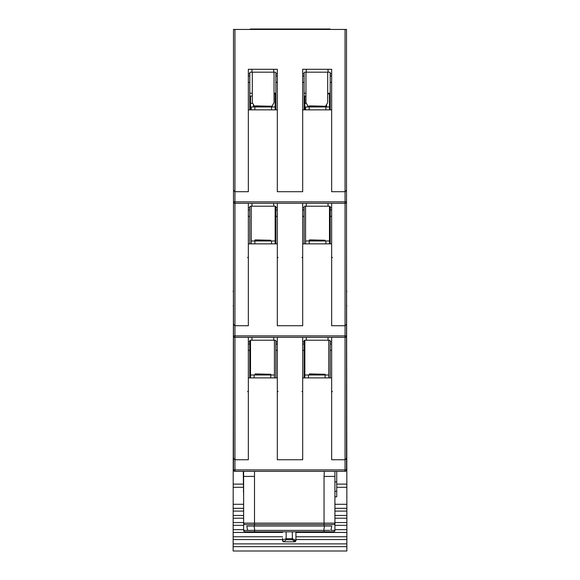 <?xml version="1.0" encoding="UTF-8"?>
<svg xmlns="http://www.w3.org/2000/svg" width="580" height="580" viewBox="0 0 580 580"><rect width="100%" height="100%" fill="white"/><g stroke="black" fill="none" stroke-linecap="round" stroke-linejoin="round"><path stroke-width="0.87" d="M309.198 240.25L325.133 240.25L309.56 239.888L309.198 240.975L305.573 240.975L305.573 206.204M254.867 240.25L270.802 240.25L255.229 239.888L254.867 240.975L251.242 240.975L251.242 206.204M305.957 72.181L305.957 102.609L308.052 106.234L325.133 106.234L309.56 105.872L309.198 106.959L305.573 106.959L305.573 109.852M252.307 72.181L252.307 102.609L254.395 106.234L270.802 106.234L255.229 105.872L254.867 106.959L251.242 106.959L251.242 109.852M254.867 374.267L270.802 374.267L255.229 373.904L254.867 374.992M309.198 374.267L325.133 374.267L309.56 373.904L309.198 374.992M329.483 243.868L329.483 206.204L304.848 206.204A0.725 0.725 0 0 0 304.123 206.922L304.123 209.967L302.68 209.967M305.573 240.975L305.573 243.868M329.483 240.975L309.198 240.975L309.198 243.868M325.858 240.975L325.858 243.868M306.298 203.305L306.298 206.204M328.033 206.204L328.033 203.305M331.651 209.967L330.208 209.967L330.208 206.922A0.725 0.725 0 0 0 329.483 206.204M302.68 216.34L304.123 216.34L304.123 209.967M304.123 243.868L304.123 216.34M330.208 209.967L330.208 216.34L331.651 216.34M330.208 216.34L330.208 243.868M326.583 104.531L326.583 106.858M329.483 99.709L330.208 99.709M327.693 93.916L329.483 93.916L329.483 109.852M304.123 96.091L304.848 96.091L304.848 109.852M306.298 337.321L306.298 340.221L304.848 340.221A0.725 0.725 0 0 0 304.123 340.946L304.123 343.983L302.68 343.983M331.651 343.983L330.208 343.983L330.208 340.946A0.725 0.725 0 0 0 329.483 340.221L306.298 340.221M328.033 340.221L328.033 337.321M302.68 350.363L304.123 350.363L304.123 343.983M304.123 377.892L304.123 350.363M330.208 343.983L330.208 350.363L331.651 350.363M330.208 350.363L330.208 377.892M244.804 524.552L245.086 524.581A1.45 1.45 0 0 1 243.636 523.131L243.636 530.381L324.046 530.381L324.046 531.824L333.464 531.824L245.086 531.824A1.45 1.45 0 0 1 243.636 530.381L243.636 523.131L334.914 523.131L334.914 471.337M334.914 476.412L334.914 530.381A1.45 1.45 0 0 1 333.464 531.824A1.45 1.45 0 0 0 334.914 530.381L334.914 476.412L324.046 476.412L324.329 471.337M243.636 471.337L243.636 476.412L243.636 471.337M323.966 530.381L247.624 530.381L246.804 526.031L247.624 530.381L254.823 530.381L254.011 526.031L246.804 526.031L324.046 526.031L324.046 524.581L245.086 524.581A1.45 1.45 0 0 1 243.636 523.131L243.636 476.412L254.504 476.412L254.504 471.337M324.046 476.412L324.046 524.581L333.746 524.552M334.914 523.131A1.45 1.45 0 0 1 333.464 524.581M309.329 531.824L295.938 531.824L295.938 540.024A1.45 1.37 180 0 1 294.495 541.394L292.32 539.741L292.32 538.697L295.938 540.364A1.45 1.45 0 0 1 294.495 541.814A1.45 1.45 0 0 0 295.938 540.364A1.45 1.45 0 0 1 294.495 541.814L291.16 541.814C295.314 541.814 295.314 541.814 291.16 541.814L283.99 541.814A1.45 1.45 0 0 1 282.54 540.364A1.45 1.45 0 0 0 283.99 541.814L286.157 539.741L292.32 539.741M273.571 531.824L273.999 531.824M254.504 526.031L254.504 524.581L250.879 524.581M329.737 530.381L323.727 530.381L324.539 526.031L331.745 526.031L330.926 530.381L334.914 530.381A1.45 1.45 0 0 1 333.464 531.824M327.918 530.381L326.525 530.381M325.728 530.381L325.162 530.381M324.046 526.031L324.539 526.031M325.315 526.031L325.902 526.031M326.627 526.031L331.745 526.031M233.493 230.47L233.493 469.887L233.493 29.442L346.506 29.442L346.506 469.887L346.506 230.47M346.506 469.887A1.45 1.45 0 0 1 345.056 471.337L234.944 471.337A1.45 1.45 0 0 1 233.493 469.887L346.506 469.887A1.45 1.45 0 0 1 345.056 471.337L345.056 337.321L234.944 337.321A1.45 1.45 0 0 1 233.493 335.871L233.515 336.117M346.506 458.301L345.056 459.744L331.651 459.744L331.651 337.321M331.651 377.892L302.68 377.892M277.32 377.892L248.349 377.892M233.493 59.87L233.493 226.483M346.506 226.483L346.506 59.87M330.208 93.191L327.693 93.191M305.957 93.191L304.123 93.191M330.049 29.442L330.049 29L250.364 29L250.364 29.442M249.792 96.091L250.517 96.091L250.517 109.852M251.966 337.321L251.966 340.221L250.517 340.221A0.725 0.725 0 0 0 249.792 340.946L249.792 343.983L248.349 343.983M277.32 343.983L275.877 343.983L275.877 340.946A0.725 0.725 0 0 0 275.152 340.221L251.966 340.221M273.702 340.221L273.702 337.321M248.349 350.363L249.792 350.363L249.792 343.983M249.792 377.892L249.792 350.363M275.877 343.983L275.877 350.363L277.32 350.363M275.877 350.363L275.877 377.892M248.349 337.321L248.349 459.744L234.944 459.744L234.944 471.337A1.45 1.45 0 0 1 233.493 469.887M275.152 243.868L275.152 206.204L250.517 206.204A0.725 0.725 0 0 0 249.792 206.922L249.792 209.967L248.349 209.967M251.966 203.305L251.966 206.204M273.702 206.204L273.702 203.305M277.32 209.967L275.877 209.967L275.877 206.922A0.725 0.725 0 0 0 275.152 206.204M248.349 216.34L249.792 216.34L249.792 209.967M249.792 243.868L249.792 216.34M275.877 209.967L275.877 216.34L277.32 216.34M275.877 216.34L275.877 243.868M302.68 203.305L302.68 325.728L277.32 325.728L277.32 203.305M248.349 203.305L248.349 325.728L234.944 325.728L234.944 335.871L345.056 335.871L345.056 203.305L234.944 203.305A1.45 1.45 0 0 1 233.493 201.855L233.515 202.101M277.32 243.868L248.349 243.868M331.651 243.868L302.68 243.868M304.123 99.709L304.848 99.709M307.748 106.959L307.748 105.705M251.966 69.288L251.966 72.181L250.517 72.181A0.725 0.725 0 0 0 249.792 72.906L249.792 75.951L248.349 75.951M277.32 75.951L275.877 75.951L275.877 72.906A0.725 0.725 0 0 0 275.152 72.181L251.966 72.181M273.702 72.181L273.702 69.288M248.349 82.324L249.792 82.324L249.792 75.951M249.792 109.852L249.792 82.324M275.877 75.951L275.877 82.324L277.32 82.324M275.877 82.324L275.877 109.852M345.056 191.712L331.651 191.712L331.651 69.288L302.68 69.288L302.68 191.712L277.32 191.712L277.32 69.288L248.349 69.288L248.349 191.712L234.944 191.712L234.944 201.855L345.056 201.855L345.056 191.712L346.506 190.262L345.056 191.712L345.056 29.442M277.32 109.852L248.349 109.852M331.651 109.852L302.68 109.852M346.506 324.278L345.056 325.728L331.651 325.728L331.651 203.305M272.252 105.705L272.252 106.858M274.043 93.916L275.152 93.916L275.152 106.959L254.867 106.959L254.867 109.852M271.889 106.959L271.889 106.234M308.473 377.892L308.473 374.992L304.848 374.992L304.848 340.221M328.758 377.892L328.758 340.221M304.848 374.992L304.848 377.892M328.758 374.992L325.133 374.992L325.133 377.892M308.473 374.992L325.133 374.992L325.133 374.267M304.848 96.091L305.957 96.091M308.111 106.959L308.111 106.234M326.221 106.959L326.221 106.234A3.625 3.625 0 0 0 326.112 105.35M329.846 109.852L329.846 106.234A3.625 3.625 0 0 1 330.208 104.654M304.123 104.654A3.625 3.625 0 0 1 304.486 106.234L304.486 109.852M250.154 109.852L250.154 106.234A3.625 3.625 0 0 0 249.792 104.654M253.779 106.959L253.779 106.234A3.625 3.625 0 0 1 253.888 105.35M253.417 106.959L253.417 104.531M254.142 377.892L254.142 374.992L250.517 374.992L250.517 340.221M274.427 377.892L274.427 340.221M250.517 374.992L250.517 377.892M274.427 374.992L270.802 374.992L270.802 377.892M254.142 374.992L270.802 374.992L270.802 374.267M250.517 96.091L252.307 96.091M252.307 93.191L249.792 93.191M275.877 93.191L274.043 93.191M275.152 99.709L275.877 99.709M274.043 72.181L274.043 102.609L271.947 106.234L270.802 106.234L270.802 106.959M275.152 106.959L275.152 109.852M271.527 106.959L271.527 109.852M249.792 99.709L250.517 99.709M275.514 109.852L275.514 106.234A3.625 3.625 0 0 1 275.877 104.654M302.68 337.321L302.68 459.744L277.32 459.744L277.32 337.321M302.68 82.324L304.123 82.324L304.123 72.906A0.725 0.725 0 0 1 304.848 72.181L328.033 72.181L328.033 69.288M304.123 109.852L304.123 82.324M331.651 75.951L330.208 75.951L330.208 72.906A0.725 0.725 0 0 0 329.483 72.181L328.033 72.181M306.298 69.288L306.298 72.181M330.208 75.951L330.208 82.324L331.651 82.324M330.208 82.324L330.208 109.852M325.133 106.959L325.133 106.234L325.605 106.234L327.693 102.609L327.693 72.181M346.506 201.855A1.45 1.45 0 0 1 345.056 203.305L345.056 201.855L346.506 201.855M346.506 335.871A1.45 1.45 0 0 1 345.056 337.321L345.056 335.871L346.506 335.871M233.493 190.262L234.944 191.712L234.944 29.442M233.493 324.278L234.944 325.728L234.944 201.855L233.493 201.855M233.493 458.301L234.944 459.744L234.944 335.871L233.493 335.871M329.483 106.959L309.198 106.959L309.198 109.852M325.858 106.959L325.858 109.852M251.242 240.975L251.242 243.868M275.152 240.975L254.867 240.975L254.867 243.868M271.527 240.975L271.527 243.868M294.495 539.69L294.495 541.814L290.341 541.807M295.938 531.824L295.938 538.312A1.45 1.022 180 0 0 295.938 538.312L295.938 540.364M283.99 541.394A1.45 1.37 180 0 1 282.54 540.024L286.157 538.697L292.32 538.697L292.32 531.824M282.54 540.024L282.54 538.312A1.45 1.022 180 0 0 282.54 538.32L282.54 540.024M287.39 541.814L284.207 541.814L287.39 541.814M233.131 548.39L233.131 551L346.869 551L346.869 543.888L233.131 543.888L233.131 548.39M233.493 233.008L233.131 543.888M346.869 543.888L346.869 536.775L295.938 536.775M282.54 536.775L233.131 536.775M346.869 536.775L346.869 529.663L334.914 529.663M243.636 529.663L233.131 529.663M346.869 529.663L346.869 522.558L334.914 522.558M243.636 522.558L233.131 522.558M346.869 522.558L346.869 515.446L334.914 515.446M243.636 515.446L233.131 515.446M346.869 515.446L346.869 508.334L334.914 508.334M243.636 508.334L233.131 508.334M346.869 508.334L346.506 233.008M233.131 291.747L233.493 290.094M233.131 305.935L233.493 305.935M243.636 496.835L243.274 471.337M336.726 471.337L336.726 496.835L334.914 496.835M346.506 290.094L346.869 291.747M346.506 305.935L346.869 305.935M346.869 504.296L334.914 504.296M243.636 504.296L233.131 504.296M334.914 481.878L336.726 481.878M243.274 481.878L243.636 481.878M330.208 207.742L331.651 207.742M302.68 207.742L304.123 207.742M330.208 341.758L331.651 341.758M302.68 341.758L304.123 341.758M254.504 524.581L254.504 476.412M254.504 530.381L254.504 531.824M275.877 341.758L277.32 341.758M248.349 341.758L249.792 341.758M275.877 207.742L277.32 207.742M248.349 207.742L249.792 207.742M275.877 73.725L277.32 73.725M248.349 73.725L249.792 73.725M306.378 103.334L304.848 103.334M252.728 103.334L250.517 103.334M304.123 75.951L302.68 75.951M302.68 73.725L304.123 73.725M330.208 73.725L331.651 73.725M286.157 531.824L286.157 539.741M282.54 540.364A1.45 1.45 0 0 0 283.99 541.814M346.869 546.65L233.131 546.65M346.869 539.545L295.938 539.545M282.54 539.545L233.131 539.545M346.869 532.433L295.938 532.433M282.54 532.433L233.131 532.433M346.869 525.321L334.914 525.321M243.636 525.321L233.131 525.321M346.869 518.208L334.914 518.208M243.636 518.208L233.131 518.208M346.869 511.096L334.914 511.096M243.636 511.096L233.131 511.096M346.869 484.111L336.726 484.119M346.869 487.309L336.726 487.309M233.131 487.309L243.274 487.309M243.274 484.111L233.131 484.119M243.274 491.303L243.636 491.303M334.914 491.303L336.726 491.303M325.133 240.25L325.133 240.975M331.651 256.911L332.376 257.636M331.651 390.927L332.376 391.652M277.32 390.927L278.045 391.652M277.32 256.911L278.045 257.636M270.802 240.25L270.802 240.975M248.349 256.911L247.624 257.636M248.349 390.927L247.624 391.652M302.68 390.927L301.955 391.652M302.68 256.911L301.955 257.636M288.216 541.814L294.35 541.814"/></g></svg>
